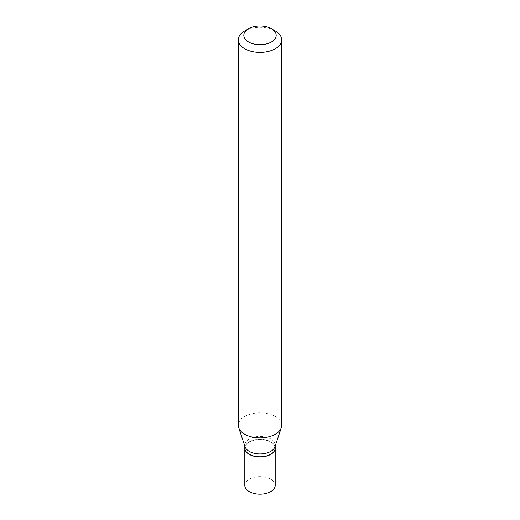 <?xml version="1.0" encoding="UTF-8"?>
<svg xmlns="http://www.w3.org/2000/svg" width="520" height="520" viewBox="0 0 520 520"><rect width="100%" height="100%" fill="white"/><g stroke="black" fill="none" stroke-linecap="round" stroke-linejoin="round"><path stroke-width="0.39" stroke-dasharray="2.6 1.95" d="M275.197 485.394A15.197 8.775 0 0 0 270.745 479.193A15.197 8.775 0 0 0 254.183 477.288A15.197 8.775 0 0 0 244.803 485.394M275.197 448.084A15.197 8.775 0 0 0 270.745 441.961A15.197 8.775 0 0 0 254.248 440.043A15.197 8.775 0 0 0 244.803 448.084M275.197 448.012A15.197 8.775 0 0 0 270.745 441.812A15.197 8.775 0 0 0 254.183 439.907A15.197 8.775 0 0 0 244.803 448.012M274.918 446.823A15.197 8.775 0 0 0 275.197 445.159A15.197 8.775 0 0 0 270.745 438.958A15.197 8.775 0 0 0 254.183 437.06A15.197 8.775 0 0 0 244.803 445.159A15.197 8.775 0 0 0 245.083 446.823M270.68 454.253A15.008 8.665 0 0 0 270.615 442.032A15.008 8.665 0 0 0 249.386 442.032A15.008 8.665 0 0 0 249.386 454.291M281.697 425.341A21.697 12.526 0 0 0 275.346 416.481A21.697 12.526 0 0 0 251.7 413.771A21.697 12.526 0 0 0 238.303 425.341M275.346 30.986A21.697 12.526 0 0 0 244.654 30.986M275.197 445.998L275.197 445.159M244.803 445.998L244.803 445.159"/><path stroke-width="0.78" d="M244.803 448.084A15.197 8.775 0 0 0 244.803 448.162L244.803 485.394A15.197 8.775 0 0 0 249.256 491.601A15.197 8.775 0 0 0 265.817 493.5A15.197 8.775 0 0 0 275.197 485.394L275.197 448.162A15.197 8.775 0 0 0 275.197 448.084M244.803 448.162A15.197 8.775 0 0 0 249.256 454.363A15.197 8.775 0 0 0 265.817 456.268A15.197 8.775 0 0 0 275.197 448.162M270.68 454.253A15.008 8.665 0 0 1 270.615 454.291A15.008 8.665 0 0 1 249.386 454.291L249.256 454.214A15.197 8.775 0 0 0 270.745 454.214A15.197 8.775 0 0 0 275.197 448.012L275.197 445.998M248.553 28.737L244.654 30.986A21.697 12.526 0 0 0 238.303 39.845L238.303 425.341A21.697 12.526 0 0 0 238.693 427.713L245.083 446.823A15.197 8.775 0 0 0 249.256 451.366A15.197 8.775 0 0 0 264.453 453.55A15.197 8.775 0 0 0 274.918 446.823L281.307 427.713A21.697 12.526 0 0 0 281.697 425.341L281.697 39.845A21.697 12.526 0 0 0 275.346 30.986L271.447 28.737A16.185 9.347 0 0 0 248.553 28.737A16.185 9.347 0 0 0 248.553 41.951A16.185 9.347 0 0 0 271.447 41.951A16.185 9.347 0 0 0 271.447 28.737L275.346 30.986M238.303 39.845A21.697 12.526 0 0 0 244.654 48.705A21.697 12.526 0 0 0 268.3 51.422A21.697 12.526 0 0 0 281.697 39.845M238.693 427.713A21.697 12.526 0 0 0 244.654 434.2A21.697 12.526 0 0 0 266.357 437.32A21.697 12.526 0 0 0 281.307 427.713M244.803 445.998L244.803 448.012A15.197 8.775 0 0 0 249.256 454.214L249.386 454.291"/></g></svg>
